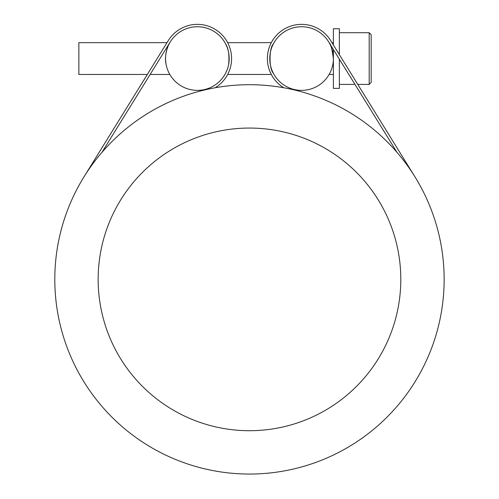 <?xml version="1.0" encoding="UTF-8"?>
<svg xmlns="http://www.w3.org/2000/svg" width="499" height="499" viewBox="0 0 499 499"><rect width="100%" height="100%" fill="white"/><g stroke="black" fill="none" stroke-linecap="round" stroke-linejoin="round"><path stroke-width="0.75" d="M371.175 82.422L371.175 34.699L369.185 32.709L369.185 84.406L371.175 82.422L369.185 84.406L357.783 84.406M371.175 46.625L371.175 34.699L371.175 46.625M329.802 73.234L329.128 74.463L329.802 73.234M339.357 59.156L339.357 88.385L333.388 88.385L333.388 58.558C332.047 48.871 330.631 43.569 329.128 42.652C330.631 43.569 332.047 48.871 333.388 58.558C332.047 48.871 330.631 43.569 329.128 42.652C330.631 43.569 332.047 48.871 333.388 58.558L333.388 49.513M371.175 34.699L369.185 32.709L339.357 32.709M333.388 44.979L333.388 28.73L339.357 28.73L339.357 54.622M273.346 73.234C268.936 68.868 268.936 48.253 273.346 43.881C268.936 48.253 268.936 68.868 273.346 73.234M271.3 74.463L227.656 74.463M228.598 64.695C229.534 55.302 228.536 48.366 225.61 43.881C228.536 48.366 229.534 55.302 228.598 64.695M227.139 69.804L225.61 73.234M169.828 74.463L169.149 73.234L169.828 74.463L150.13 74.463M166.161 64.695C163.504 54.584 169.56 42.265 169.828 42.652C169.56 42.265 163.504 54.584 166.161 64.695M147.324 74.463L141.217 84.331L147.324 74.463L78.867 74.463L78.867 42.652L167.003 42.652L168.294 40.569A34.2 34.2 0 0 1 221.637 34.443A34.2 34.2 0 0 1 215.2 87.749M333.388 58.558C332.047 48.871 330.631 43.569 329.128 42.652C330.631 43.569 332.047 48.871 333.388 58.558C332.047 48.871 330.631 43.569 329.128 42.652C330.631 43.569 332.047 48.871 333.388 58.558M328.635 41.822A31.817 31.817 0 0 1 294.273 89.521A31.817 31.817 0 0 1 275.76 39.964A31.817 31.817 0 0 1 328.635 41.822L397.023 152.388A194.672 194.672 0 0 1 265.537 473.389A194.672 194.672 0 0 1 69.33 205.594A194.672 194.672 0 0 1 397.023 152.388M204.684 89.521A31.817 31.817 0 0 1 166.909 49.401A31.817 31.817 0 0 1 220.546 36.751A31.817 31.817 0 0 1 204.684 89.521L204.777 89.914M400.803 279.384A151.322 151.322 0 0 1 173.814 410.434A151.322 151.322 0 0 1 173.814 148.334A151.322 151.322 0 0 1 400.803 279.384M78.867 42.652L167.003 42.652L168.294 40.569L83.919 176.977M170.321 41.822L101.933 152.388M283.756 87.749A34.2 34.2 0 0 1 277.319 34.443A34.2 34.2 0 0 1 330.662 40.569L331.954 42.652L333.388 42.652M294.273 89.521L294.179 89.914M330.662 40.569L415.037 176.977M339.357 84.406L354.976 84.406M271.3 42.652L227.656 42.652M333.388 74.463L329.128 74.463"/></g></svg>
